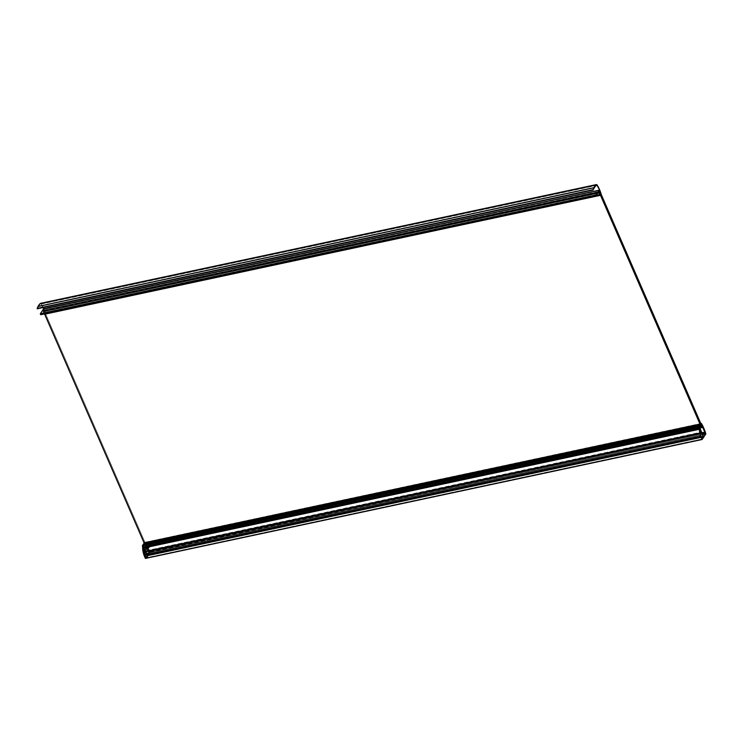 <?xml version="1.0" encoding="UTF-8"?>
<svg xmlns="http://www.w3.org/2000/svg" width="743" height="743" viewBox="0 0 743 743"><rect width="100%" height="100%" fill="white"/><g stroke="black" fill="none" stroke-linecap="round" stroke-linejoin="round"><path stroke-width="0.56" stroke-dasharray="3.71 2.79" d="M145.414 545.966L146.065 544.99L43.605 309.348L42.955 310.323L44.645 314.224L42.955 310.323L43.605 309.348L599.527 190.57L43.605 309.348L146.065 544.99L145.414 545.966L701.253 427.206L145.414 545.966L144.43 543.7L145.414 545.966M598.877 191.545L42.955 310.323L598.858 191.573M701.986 426.213L146.065 544.99L701.986 426.213M596.991 195.623L43.596 313.89L596.991 195.623M38.59 305.995L594.521 187.227L38.59 305.995L594.521 187.357L38.747 306.469L594.669 187.691L38.747 306.599L38.59 305.995A25.764 11.804 77.9 0 1 40.447 303.748L596.369 184.979L40.447 303.748L38.59 305.995M594.075 188.007L38.692 306.673L594.595 187.905M38.636 306.627L594.354 187.505L38.432 306.283A25.764 11.804 77.9 0 0 37.521 308.178L593.443 189.409L37.521 308.178A25.764 11.804 77.9 0 1 38.432 306.283L38.636 306.627M37.234 308.772L593.155 190.004M40.54 303.348L42.388 305.819L45.249 312.97L601.096 194.174L45.23 312.998L601.171 194.099L45.249 312.877A21.175 9.696 77.9 0 0 41.227 303.831L597.149 185.053L41.227 303.831A1.681 0.771 77.9 0 0 40.707 303.358M600.195 191.787L44.329 310.62A20.832 9.548 77.9 0 1 44.942 312.413L45.174 312.952L44.951 312.431L600.873 193.663L44.951 312.431A20.832 9.548 77.9 0 0 44.329 310.62L600.121 191.861M600.075 191.815L44.06 310.379L600.075 191.815M599.657 190.394L43.791 309.218A20.832 9.548 77.9 0 1 44.125 310.063L599.945 191.518L44.125 310.063A20.832 9.548 77.9 0 0 43.791 309.218L599.638 190.403L43.716 309.181L42.936 310.351L598.858 191.713L42.936 310.481L43.289 311.298L599.211 192.521L43.354 311.345L599.257 192.576L43.363 311.336M599.341 192.613L43.419 311.391L599.341 192.613M599.443 192.957L43.531 311.856L599.452 193.078L43.531 311.856L44.366 313.769L600.288 195L44.422 313.825L600.335 195.047L44.487 313.862L43.512 311.791L599.443 192.957M600.214 195.26L44.264 314.02L599.982 195.428M44.45 314.252L600.335 195.493M44.264 314.02L600.103 195.335L44.069 314.205M43.614 313.657L599.917 195.075L44.013 313.843L599.815 195.028L44.116 313.75L599.629 194.926L44.116 313.611L42.825 310.648L598.635 191.898L42.769 310.593L598.682 191.833L42.76 310.611L40.549 313.89L596.471 195.121L40.549 314.029L596.471 195.251L40.633 314.205L596.555 195.437L40.689 314.261L596.536 195.4M599.926 195.084L43.986 313.852L599.527 194.898M44.004 313.852L42.788 310.602L40.67 314.261L596.703 195.353M40.893 314.103L596.87 195.363L40.893 314.103M596.908 195.409L40.986 314.178L596.908 195.409M41.023 314.484L596.815 195.669L41.023 314.484M41.153 304.063L595.756 185.574L41.153 304.063A1.347 0.613 77.9 0 0 40.586 303.683A1.347 0.613 77.9 0 0 40.447 303.748L41.153 304.063A20.832 9.548 77.9 0 1 43.057 307.546L41.153 304.063M38.692 306.673L594.614 187.905M45.249 312.97L601.152 194.229M43.735 309.162L42.918 310.407L43.326 311.345M40.67 314.261L596.61 195.483M40.8 314.113L596.759 195.325M145.21 546.124L699.665 427.662L145.21 546.124L144.411 544.275L700.222 425.525L144.356 544.229L700.259 425.47L144.337 544.238L143.427 545.585L699.349 426.816L143.436 545.724L699.358 426.946L143.436 545.724L147.393 554.835L703.324 436.067L147.393 554.835L703.342 436.104L147.42 554.872L147.773 555.29L703.695 436.512L147.811 555.42L143.418 545.687L144.356 544.229L145.21 546.254L699.72 427.782L145.21 546.124M703.435 436.791L147.727 555.541L703.63 436.763M147.699 555.523L147.337 555.105L703.24 436.336L147.318 555.067L147.727 555.541L703.649 436.773M703.222 436.299L147.318 555.067L143.715 546.867L147.318 555.067L703.222 436.299M144.448 543.746L700.445 425.145L144.448 543.746M700.816 426.073L144.95 544.898L700.872 426.12L144.95 544.898L144.523 544.071L700.454 425.275L144.532 544.043L700.463 425.395L144.541 544.173L144.82 544.805L700.742 426.036L144.876 544.851L700.779 426.083L144.885 544.851L700.779 426.083M144.95 544.898L700.946 426.296L144.95 544.898M700.955 426.426L145.034 545.195L700.965 426.547L145.043 545.325L145.322 545.956L701.243 427.188L145.368 546.003L701.271 427.234L145.387 545.994L146.204 544.795L701.921 426.064L146.204 544.795L701.875 425.934L146.195 544.656L145.916 544.025L701.726 425.275L145.869 543.969L701.773 425.21L145.86 543.978L146.204 544.795L145.387 545.994L145.034 545.288L700.955 426.426M145.684 544.099L701.606 425.321L145.684 544.099M701.476 425.024L145.6 543.783L701.42 424.912L145.702 543.644L701.373 424.782L145.693 543.505L145.414 542.873L701.225 424.123L145.349 542.836L701.271 424.058L145.219 542.984L145.6 543.783L701.476 425.024M145.182 542.938L701.104 424.169L145.182 542.938M701.243 423.538L144.941 542.39L148.897 551.835L149.12 550.972L145.377 542.362L701.299 423.594L145.322 542.316L144.281 543.365L144.996 542.446L148.897 551.919L144.922 542.409L144.411 543.653L145.303 542.325L700.863 423.631L145.303 542.325L149.046 550.795L704.968 432.027L149.055 550.823L145.414 542.176L701.327 423.649L145.387 542.362L149.287 551.817L705.209 432.965L149.259 551.863L702.293 433.708M704.977 432.054L149.055 550.823L149.287 551.733L149.055 550.823L704.977 432.054M705.144 433.104L149.278 551.835L147.346 554.677L143.696 546.857L146.854 555.114L149.046 551.863L144.913 542.353L145.452 542.232A26.098 11.953 -102.1 0 1 149.863 552.606L149.12 552.773L145.47 558.411L146.185 558.272L149.863 552.792L149.157 552.941L145.47 558.411M702.265 426.296L146.325 545.083L149.185 551.826L702.274 433.661L149.241 551.882L702.191 433.466L149.102 551.631L702.191 433.466L149.092 551.594L148.925 550.944L701.894 432.797L148.916 550.907L701.884 432.77L148.916 550.907L146.399 545.121L702.209 426.371L146.343 545.065L702.246 426.306L146.325 545.083L145.238 546.69L701.123 427.922M146.325 545.083L145.238 546.69L699.897 428.191L145.229 546.699M699.869 428.135L145.099 546.458L699.869 428.135M699.767 427.903L145.117 546.402L699.767 427.903M700.835 436.587L144.95 555.346L700.872 436.578L144.95 555.346L144.876 554.668L700.76 435.909L144.922 554.603L700.909 435.872L144.987 554.649L145.256 555.327L701.169 436.587L145.247 555.355L146.185 557.826L147.448 555.829L143.715 547.312L143.77 548.009L699.692 429.24L143.622 548.204L699.544 429.519M699.59 429.51L143.668 548.278M144.235 551.046L143.613 548L699.534 429.222L143.603 547.925L699.534 429.194L143.613 548A10.773 4.932 77.9 0 0 144.077 551.91L700.045 433.225L144.096 551.956L700.017 433.178L144.216 551.91L699.99 433.058L144.17 551.808L699.98 433.02L144.337 551.733L699.952 432.918L144.291 551.631L699.952 432.872L144.848 551L699.869 432.417M703.537 436.94L147.56 555.662L143.752 546.913L699.674 428.135L143.752 546.913L147.56 555.662L703.519 436.94L147.625 555.708L149.649 552.699L702.664 434.553L149.659 552.318A25.764 11.804 77.9 0 0 147.337 546.133L703.184 427.327L147.263 546.096L703.064 427.513L147.244 546.151L147.885 548.046L147.133 546.309L147.885 548.046L149.194 547.758L148.442 546.031L147.133 546.309L148.554 545.873L149.306 547.6L147.885 548.046L149.306 547.6L147.996 547.879L147.244 546.151L703.045 427.522M702.989 427.476L147.003 546.096L702.989 427.476M145.749 543.059L145.795 543.096A25.764 11.804 77.9 0 1 147.123 545.678L702.887 427.234L147.123 545.678A25.764 11.804 77.9 0 0 145.795 543.096L701.652 424.299M145.665 543.022L145.405 542.418L145.665 543.022L701.587 424.253L145.665 543.022M700.844 423.584L145.498 542.232L701.299 423.491M149.91 552.616A26.098 11.953 77.9 0 0 145.498 542.232L149.91 552.616L705.599 433.893L149.91 552.616M146.222 558.262L149.91 552.801L705.831 434.023L149.91 552.801L146.222 558.262L702.107 439.503M144.941 555.374L700.928 436.373L145.006 555.151L700.798 436.02L144.931 554.594L700.853 435.825M702.116 439.057L146.195 557.826L702.089 439.048L146.204 557.817L702.061 439.002L146.139 557.779L145.182 555.588L701.104 436.819L145.182 555.458L701.104 436.68L145.182 555.458L144.931 554.594M145.238 555.225L701.16 436.447L145.238 555.225M146.204 557.817L147.458 555.968L701.448 437.599L147.458 555.968L701.392 437.478L147.448 555.829L143.77 547.359L699.581 428.609L143.715 547.312L699.618 428.553L143.696 547.322L699.637 428.99L143.78 548.12L699.702 429.352L143.705 548.278L699.627 429.5M147.625 555.708L149.696 552.541L147.133 546.281M145.006 555.142L700.928 436.373L145.006 555.142A10.773 4.932 77.9 0 1 144.216 552.523L700.138 433.754L144.216 552.523L145.006 555.142M700.928 436.503L144.95 555.355L700.928 436.503M143.483 547.814L699.358 429.055M144.644 552.337L144.969 551.269L700.89 432.5L144.969 551.269L700.723 432.853L144.839 551.51L700.603 433.039L144.718 551.687L700.482 433.215L144.226 552.42L700.147 433.652L144.216 552.523L144.588 551.65L144.486 552.541L144.448 551.975M144.448 551.102L144.504 551.575L144.188 550.953L144.532 551.566L144.848 551M147.3 550.191L147.402 550.897L147.3 550.191M146.854 549.913L147.235 549.226L146.882 549.913M146.928 548.566L146.455 548.873L146.77 549.356L146.938 548.51L146.482 548.873L147.123 550.461L146.501 549.012L145.034 549.328L145.665 550.767L145.034 549.328L145.665 550.767L147.123 550.461L145.665 550.767L147.123 550.461L146.612 548.854L145.034 549.328L146.77 549.365L146.956 548.566M146.575 548.204L146.046 548.028L146.343 548.715L146.427 547.619L146.38 548.185M145.563 546.922L146.092 547.006L145.907 546.263L145.526 546.829L146.102 547.034L145.934 546.254L145.563 546.922M147.467 548.093L146.956 546.486L147.467 548.093L149.046 547.61L148.414 546.17L149.046 547.61L147.467 548.093L148.934 547.777L148.303 546.337L146.845 546.644L147.467 548.093M147.068 553.972L146.873 553.136L147.411 554.371L148.916 553.795L148.34 552.829L148.869 554.064L147.068 553.972M148.823 551.195L148.684 550.461L148.953 551.873L150.569 551.538L150.142 550.145L150.569 551.538L148.953 551.873L150.42 551.557L150.29 550.897L148.823 551.213L150.29 550.897L150.03 550.303L148.572 550.619L148.823 551.195M145.452 546.662L145.656 545.603L145.452 546.662M144.272 543.347L142.777 545.613L144.913 542.483L148.897 551.919L146.938 554.742L143.343 546.885L146.52 554.278L147.365 554.668L149.278 551.835L146.938 554.742L143.743 546.848M147.355 554.677L146.52 554.278L143.306 546.894L146.854 555.114L142.786 545.678M146.9 554.705L148.814 551.863L146.891 554.696M148.684 550.461L150.142 550.145L148.684 550.461L150.142 550.145L150.411 550.758L148.953 551.074L148.684 550.461M150.43 550.832L148.953 551.074L150.43 550.832L150.569 551.538L149.111 551.845L148.971 551.148L150.43 550.832M146.956 546.486L148.414 546.17L146.956 546.486L148.414 546.17L149.046 547.61L147.578 547.925L146.956 546.486M145.777 550.609L145.145 549.17L146.612 548.854L147.235 550.294L145.777 550.609M146.761 553.303L147.03 553.916L148.498 553.6L148.228 552.987L146.761 553.303L148.34 552.829L146.761 553.303M147.123 553.711L146.873 553.136L148.34 552.829L148.591 553.405L147.123 553.711L148.916 553.795L147.133 553.721M147.411 554.371L148.916 553.795L147.411 554.371M145.275 546.179L145.656 545.603L145.275 546.179M146.603 547.814L146.622 548.288M146.77 548.501L146.687 549.244L146.919 548.613M146.687 548.687L146.715 549.365L146.715 548.678M147.133 549.56L147.142 550.071L147.133 549.56M147.458 550.758L147.16 550.219L147.467 550.749M143.306 547.442L143.743 552.365L145.266 556.758L146.157 557.231L146.9 556.126L143.306 547.442L147.393 555.885L146.139 557.733L144.365 553.238L143.306 547.442L143.975 548.018L145.284 547.74L146.037 549.467L145.173 547.907L143.483 548.269L144.235 549.996L146.037 549.467L144.727 549.746L143.975 548.018L143.483 548.269L145.284 547.74L143.594 548.102L143.306 547.442M143.901 551.111L143.594 550.544L144.216 550.498L143.863 551.167L143.622 550.544L144.244 550.489L143.594 550.544L143.863 551.167L143.622 550.544L144.244 550.489L143.928 551.102M144.523 551.13L144.133 551.789L144.309 551M144.774 553.154L145.015 552.3L144.801 553.145M145.804 554.194L145.424 554.761L145.247 553.999L145.795 554.092L145.275 553.99L145.452 554.752L145.804 554.194M146.092 554.835L145.702 555.411L146.092 554.835M144.709 542.409L144.755 542.381A26.098 11.953 -102.1 0 1 149.167 552.755L149.12 552.773A26.07 11.944 77.9 0 0 144.718 542.409L142.415 545.659L145.349 542.195L144.644 542.344L144.151 543.068L145.452 542.232L144.755 542.381A26.098 11.953 77.9 0 1 149.167 552.755L149.863 552.606L149.111 552.922L144.718 542.409M142.916 546.885L142.424 545.761M144.086 555.383L145.396 558.383M145.414 558.402L149.111 552.922L145.405 558.392M146.176 558.262L149.863 552.606L145.424 542.195L149.427 551.78L147.235 555.03L143.687 546.867M144.263 543.319L145.294 542.269L149.427 551.78L147.235 555.03L149.046 551.863L144.913 542.353L144.263 543.319M146.12 549.402L145.284 547.74L146.12 549.402M147.281 556.052L148.591 555.773L147.838 554.037L146.148 554.399L146.9 556.126L148.702 555.606L147.281 556.052L146.538 557.157L147.848 556.869L147.467 557.445L146.157 557.724L146.037 556.944L147.848 556.869L146.157 557.231L147.281 556.052M146.64 554.157L147.95 553.879L148.702 555.606L147.393 555.885L146.64 554.157L146.148 554.399L147.95 553.879L146.26 554.241L144.346 549.829L146.64 554.157M148.786 555.532L147.95 553.879L148.786 555.532M149.389 547.526L148.554 545.873L149.389 547.526M145.758 557.352L147.727 556.581L145.758 557.352M145.377 556.591L147.068 556.238L147.383 556.953L145.684 557.315L145.377 556.591L147.068 556.238L145.377 556.591M146.083 557.687L147.393 557.408L146.956 556.396L145.647 556.674L146.083 557.687L147.467 557.445L146.083 557.687M147.225 556.34L147.931 556.804L147.578 557.324L147.225 556.34M149.194 547.758L148.442 546.031L149.194 547.758M148.591 555.773L147.838 554.037L148.591 555.773M145.925 549.634L145.173 547.907L145.925 549.634M147.848 556.869L147.467 557.445L147.848 556.869M147.179 556.405L147.393 557.408L147.179 556.405M147.578 557.324L146.139 557.733M144.941 555.067L145.647 556.674L144.941 555.067A10.746 4.922 -102.1 0 1 143.557 547.545L143.176 547.628A10.746 4.922 77.9 0 0 144.56 555.142L144.941 555.067M145.73 555.402L145.907 554.352L145.73 555.402M145.442 554.046L145.424 554.761L145.47 554.037M144.941 552.736L144.969 553.386L144.718 552.736M144.681 551.65L144.681 552.328M144.653 551.752L144.829 552.281M594.372 187.496L38.441 306.265M598.7 191.824L42.769 310.593M41.041 314.493L596.963 195.715M596.824 195.66L40.902 314.428M596.508 184.905L40.586 303.683M700.277 425.451L144.356 544.229M701.299 427.234L145.368 546.003M701.791 425.2L145.869 543.969M145.73 544.145L701.652 425.368M701.29 424.049L145.368 542.817M145.229 542.994L701.16 424.216M149.241 551.882L702.302 433.717M703.203 427.309L147.281 546.086M145.721 543.077L701.643 424.299M145.424 542.176L701.346 423.399M699.637 428.535L143.715 547.312M144.142 552.003L700.073 433.234M144.151 543.059L145.377 542.167M147.578 557.064L145.739 557.361"/><path stroke-width="1.11" d="M44.645 314.224L144.43 543.7L44.645 314.224M599.527 190.57L598.877 191.545L599.527 190.57L701.986 426.213L701.336 427.188L598.877 191.545L701.336 427.188L701.986 426.213L599.527 190.57M599.517 195.084L596.759 195.762L599.517 195.084M593.165 190.004L37.178 308.698L593.081 189.716A26.098 11.953 -102.1 0 1 596.267 184.673L40.345 303.441A26.098 11.953 77.9 0 0 37.159 308.484L593.081 189.716L596.267 184.673A1.681 0.771 -102.1 0 1 596.434 184.58A1.681 0.771 -102.1 0 1 597.149 185.053A21.175 9.696 -102.1 0 1 601.171 194.099L598.31 187.05L596.462 184.57L40.54 303.348M40.8 314.726L596.722 195.948L596.23 194.991L599.517 189.976L597.075 185.295L595.756 185.574L597.075 185.295L596.713 184.933L594.521 187.227A25.764 11.804 -102.1 0 1 596.369 184.979A1.347 0.613 -102.1 0 1 596.508 184.905A1.347 0.613 -102.1 0 1 597.075 185.295A20.832 9.548 -102.1 0 1 599.517 189.976L596.23 194.991L40.308 313.76L596.239 195.13L596.545 195.827L40.651 314.651L596.703 195.948L40.8 314.726L596.583 195.873L40.624 314.605L40.317 313.899L596.239 195.13L40.308 313.76L43.596 308.884L599.517 190.115L43.596 308.754A20.832 9.548 77.9 0 0 43.057 307.546M594.354 187.505L594.354 187.505A25.764 11.804 77.9 0 0 593.443 189.409A25.764 11.804 -102.1 0 1 594.354 187.505L594.372 187.496M593.193 190.004L37.271 308.782L38.562 305.549L40.345 303.441A1.681 0.771 77.9 0 1 40.512 303.348L596.434 184.58M600.864 193.644L600.864 193.644A20.832 9.548 77.9 0 0 600.251 191.843A20.832 9.548 -102.1 0 1 600.864 193.644M600.047 191.295L600.047 191.295A20.832 9.548 77.9 0 0 599.712 190.449A20.832 9.548 -102.1 0 1 600.047 191.295M599.638 190.403L598.858 191.573L599.657 190.394M598.858 191.713L599.211 192.521L598.858 191.713M600.288 195L599.452 193.078L600.288 195M600.214 195.26L44.431 314.27L600.186 195.251M600.01 195.418L43.828 314.075L599.982 195.428M596.75 195.808L599.564 195.205L596.75 195.808M599.508 194.917L596.926 195.446L599.536 194.88M600.038 194.833L598.747 191.87L600.038 194.833M598.682 191.833L596.471 195.121L598.682 191.833M596.703 195.948L40.781 314.716L40.308 313.76L43.614 308.828L43.029 307.491M701.132 427.346L699.767 427.903L701.151 427.457L699.665 427.662L701.132 427.346L700.333 425.507L701.132 427.346M699.358 426.946L703.324 436.067L699.358 426.946M703.24 436.336L699.117 426.826L703.259 436.327M143.743 546.848L142.786 545.566L143.315 546.894L142.637 547.47L144.086 555.392L144.801 555.235L146.102 558.225L145.452 558.43L144.105 555.392L144.801 555.235A11.145 5.108 -102.1 0 1 143.362 547.312L142.656 547.461L143.371 547.257L142.665 547.405L142.433 545.622L142.656 547.461A11.145 5.108 77.9 0 0 144.105 555.392L145.405 558.374L143.473 553.461L142.647 547.48A11.108 5.09 77.9 0 0 144.086 555.383A11.145 5.108 -102.1 0 1 142.656 547.461L699.6 428.098L699.432 428.952L143.427 547.637L699.46 428.99L143.538 547.767L699.377 428.906L143.427 547.637L143.678 546.867L699.6 428.098L143.408 547.266L699.33 428.785L143.427 547.637L699.339 428.497L143.408 547.266L143.195 545.594L143.743 546.848L143.195 545.594L699.117 426.686L143.195 545.464L699.117 426.826L143.195 545.464L144.374 543.709L700.296 424.931L699.117 426.686L700.445 425.145L144.393 543.69L700.315 424.922M700.742 426.036L700.463 425.395L700.742 426.036M701.921 426.064L701.299 427.234L701.921 426.064M702.116 425.888L701.838 425.247L702.116 425.888M701.615 424.736L701.346 424.095L701.615 424.736M704.968 432.027L705.209 432.965L704.968 432.027M702.302 433.717L705.209 432.993L702.293 433.708M702.191 433.466L705.014 432.825L702.172 433.429M701.894 432.797L704.847 432.166L705.014 432.825L704.847 432.166L701.894 432.797M701.884 432.77L704.838 432.138L701.884 432.77M702.209 426.371L704.838 432.138L702.209 426.371M702.246 426.306L701.16 427.912L702.246 426.306M701.151 427.931L699.897 428.2L701.132 427.922M699.822 428.024L701.039 427.624L699.822 428.024M144.272 543.347L142.777 545.668L144.374 543.709M701.262 423.547L701.587 424.253L701.42 423.464A26.098 11.953 -102.1 0 1 705.831 433.838L702.144 439.494L705.85 433.893L701.299 423.529M699.516 429.12L699.999 433.141A10.773 4.932 -102.1 0 1 699.534 429.222L699.516 429.148M699.6 428.098L703.482 436.893L699.6 428.098M703.556 436.93L705.571 433.931L703.556 436.93M702.664 434.553L705.571 433.931L702.664 434.553M705.59 433.55L702.516 434.209L705.59 433.55L703.259 427.355A25.764 11.804 -102.1 0 1 705.59 433.55M703.045 426.909L703.045 426.909A25.764 11.804 77.9 0 0 701.717 424.327A25.764 11.804 -102.1 0 1 703.045 426.909M146.222 558.262L702.107 439.503L146.148 558.225L144.959 555.485L700.881 436.708L702.07 439.457L146.148 558.225L144.959 555.485L700.928 436.373L144.876 555.318L700.798 436.531A11.145 5.108 -102.1 0 1 699.349 429.11L143.427 547.879A11.145 5.108 77.9 0 0 144.876 555.309L700.798 436.531L699.377 429.036L143.455 547.805L699.367 429.045M146.176 558.262L702.126 439.503L700.872 436.578L144.931 555.365L143.483 547.814M700.742 435.853L701.16 436.447L700.853 435.825M701.104 436.819L702.061 439.002L701.104 436.819M702.126 439.048L703.38 437.19L702.126 439.048M701.448 437.599L703.38 437.19L701.448 437.599M703.37 437.06L701.392 437.478L703.37 437.06L699.692 428.59L703.37 437.06M700.928 436.373A10.773 4.932 -102.1 0 1 700.138 433.754L700.89 432.5L700.129 433.698L700.928 436.373M699.925 432.723L700.5 432.602L699.925 432.723M699.897 432.621L700.5 432.602L699.897 432.621M699.897 432.575L700.621 432.426L699.897 432.575M699.869 432.472L700.621 432.426L699.869 432.472M699.869 432.417L700.779 432.222M143.195 545.464L144.411 543.653L143.195 545.464M144.625 542.353L142.415 545.631L144.263 543.319L142.415 545.659L142.916 547.024M142.433 545.761L142.907 546.876M145.47 558.411L146.139 558.272L145.396 558.383L144.086 555.383M699.618 428.089L143.696 546.857L142.758 545.557L142.925 546.885M142.777 545.668L143.668 546.82L144.188 553.312L146.157 558.272L145.377 558.374M700.816 423.519L701.346 423.399M143.455 547.805L699.377 429.036"/></g></svg>
